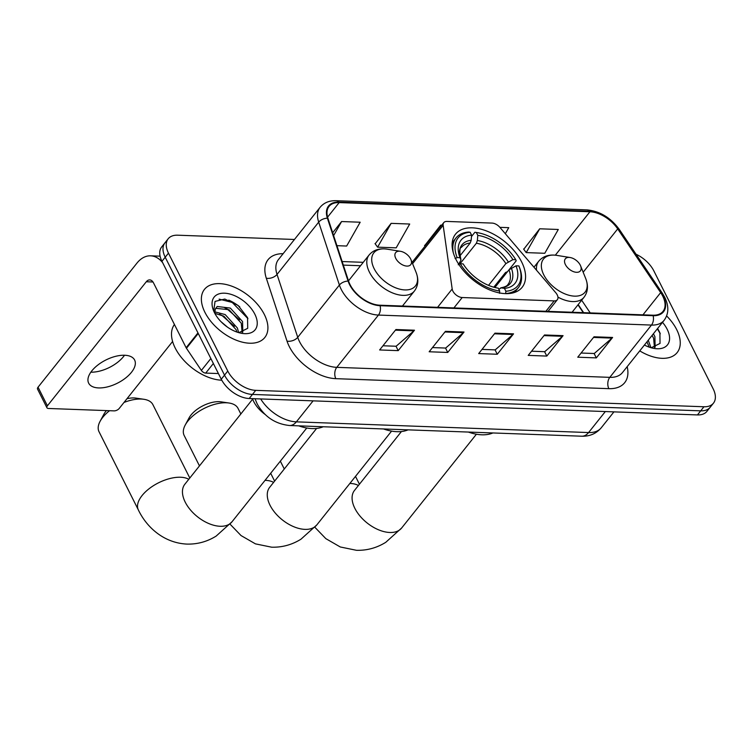<?xml version="1.0" encoding="UTF-8"?>
<svg xmlns="http://www.w3.org/2000/svg" width="751" height="751" viewBox="0 0 751 751"><rect width="100%" height="100%" fill="white"/><g stroke="black" fill="none" stroke-linecap="round" stroke-linejoin="round"><path stroke-width="1.13" d="M557.242 294.918A8.036 4.694 38.6 0 0 555.806 292.777L499.903 227.375A8.036 4.694 38.6 0 0 492.036 223.085L446.92 221.432A8.036 4.694 38.6 0 0 443.757 222.625A8.036 4.694 38.6 0 0 443.156 225.3L452.186 288.985A8.036 4.694 38.6 0 0 462.194 297.527L554.172 300.898A8.036 4.694 38.6 0 0 557.345 299.705A8.036 4.694 38.6 0 0 557.242 294.918M521.645 261.939A42.61 24.867 38.6 0 0 488.253 231.655A42.61 24.867 38.6 0 0 455.51 234.181A42.61 24.867 38.6 0 0 456.017 259.536A42.61 24.867 38.6 0 0 489.417 289.811A42.61 24.867 38.6 0 0 522.152 287.295A42.61 24.867 38.6 0 0 521.645 261.939M583.264 312.651L577.988 304.831M265.187 414.496A24.116 14.072 -141.4 0 1 252.486 398.64M294.467 239.475L177.677 235.194A24.116 14.072 38.6 0 0 168.177 238.78L161.672 246.948A24.116 14.072 38.6 0 0 161.953 261.301L221.263 379.217A24.116 14.072 38.6 0 0 249.201 398.518L697.444 414.928A24.116 14.072 38.6 0 0 706.935 411.341L710.193 407.258A24.116 14.072 38.6 0 1 700.702 410.844A24.116 14.072 38.6 0 0 710.193 407.258L713.45 403.174A24.116 14.072 38.6 0 0 713.159 388.821L653.858 270.904A24.116 14.072 38.6 0 0 636.059 254.251M168.177 238.78A24.116 14.072 38.6 0 0 168.468 253.134L227.769 371.05A24.116 14.072 38.6 0 0 255.706 390.351L252.458 394.435L700.702 410.844L252.458 394.435A24.116 14.072 38.6 0 1 224.511 375.134A24.116 14.072 38.6 0 0 252.458 394.435L249.201 398.518M168.468 253.134L165.211 257.217L224.511 375.134L165.211 257.217A24.116 14.072 38.6 0 1 164.92 242.864A24.116 14.072 38.6 0 0 165.211 257.217L161.953 261.301M676.698 329.614A38.592 22.521 38.6 0 0 666.625 315.936A38.592 22.521 38.6 0 1 676.698 329.614A38.592 22.521 38.6 0 1 677.158 352.576A38.592 22.521 38.6 0 0 676.698 329.614M264.361 314.519A38.592 22.521 38.6 0 0 234.124 287.098A38.592 22.521 38.6 0 0 204.469 289.379A38.592 22.521 38.6 0 0 204.929 312.341A38.592 22.521 38.6 0 0 235.176 339.762A38.592 22.521 38.6 0 0 264.821 337.481A38.592 22.521 38.6 0 0 264.361 314.519A38.592 22.521 38.6 0 0 234.124 287.098A38.592 22.521 38.6 0 0 204.469 289.379A38.592 22.521 38.6 0 0 204.929 312.341A38.592 22.521 38.6 0 0 235.176 339.762A38.592 22.521 38.6 0 0 264.821 337.481A38.592 22.521 38.6 0 0 264.361 314.519M662.711 296.072A25.731 15.011 -141.4 0 1 663.011 311.374A25.731 15.011 -141.4 0 1 652.882 315.204L379.856 305.206A25.731 15.011 -141.4 0 1 348.614 281.184L327.915 218.288A25.731 15.011 -141.4 0 1 329.041 206.412A25.731 15.011 -141.4 0 1 339.17 202.592L589.929 211.773A25.731 15.011 -141.4 0 1 617.697 228.895L660.673 292.608A25.731 15.011 -141.4 0 1 662.711 296.072M663.199 296.082A26.369 15.386 38.6 0 0 661.115 292.543L618.139 228.83A26.369 15.386 38.6 0 0 589.685 211.275L338.917 202.094A26.369 15.386 38.6 0 0 327.38 218.184L348.089 281.081A26.369 15.386 38.6 0 0 380.1 305.704L653.135 315.702A26.369 15.386 38.6 0 0 663.199 296.082M395.908 329.529L379.63 349.957L398.208 350.633L414.486 330.215L395.908 329.529M382.963 345.77L396.134 346.249L413.876 330.844A6.43 4.102 -87.9 0 0 414.486 330.215M396.002 346.249L398.208 350.633M445.437 331.341L429.159 351.768L447.737 352.444L464.015 332.026L445.437 331.341M432.501 347.582L445.662 348.06L463.414 332.655A6.43 4.102 -87.9 0 0 464.015 332.026M445.531 348.06L447.737 352.444M594.032 336.786L577.754 357.204L596.322 357.889L612.6 337.462L594.032 336.786M581.086 353.026L594.257 353.505L611.999 338.1A6.43 4.102 -87.9 0 0 612.6 337.462M594.116 353.496L596.322 357.889M544.503 334.974L528.225 355.392L546.794 356.077L563.072 335.65L544.503 334.974M531.558 351.205L544.728 351.693L562.471 336.288A6.43 4.102 -87.9 0 0 563.072 335.65M544.588 351.684L546.794 356.077M494.965 333.162L478.687 353.58L497.265 354.256L513.543 333.838L494.965 333.162M482.029 349.393L495.2 349.882L512.942 334.477A6.43 4.102 -87.9 0 0 513.543 333.838M495.059 349.872L497.265 354.256M639.749 350.886A38.592 22.521 38.6 0 0 677.158 352.576A38.592 22.521 38.6 0 1 639.749 350.886M255.706 390.351L703.95 406.76A24.116 14.072 38.6 0 0 713.45 403.174M336.927 245.68L346.652 246.037L360.17 222.221L341.592 221.545L332.674 232.744M505.32 233.721L508.756 227.666L499.875 227.337M539.716 228.792L526.198 252.608L544.775 253.284L558.293 229.477L539.716 228.792L523.757 249.229M391.13 223.357L377.612 247.163L396.181 247.849L409.699 224.033L391.13 223.357L375.162 243.793M441.701 225.206L440.659 225.169L424.7 245.605M425.057 246.093L424.54 245.389M440.659 225.169L438.002 229.853M526.198 252.608L523.597 249.013M377.612 247.163L375.012 243.577M341.592 221.545L333.613 235.607M648.254 340.222L650.967 347.704M646.958 341.836L649.268 347.159M653.417 333.735L654.9 336.655L655.144 347.234M652.121 335.359L653.605 338.279L654.459 347.422M644.414 345.038A26.21 15.292 38.6 0 0 654.384 348.483A26.21 15.292 38.6 0 0 667.17 329.267A26.21 15.292 38.6 0 0 662.504 322.339M651.192 347.769L660.035 343.432L659.894 332.721L657.632 328.45M657.322 328.835L660.289 333.744M185.234 425.028L189.008 417.997A22.108 11.124 -26.7 0 1 219.17 401.672A22.108 11.124 -26.7 0 1 221.113 401.851L229.017 403.015A30.153 15.17 153.3 0 0 226.361 402.771A30.153 15.17 153.3 0 0 185.234 425.028A30.153 15.17 153.3 0 0 184.164 435.467L199.466 465.883M455.087 258.551L457.152 257.584A38.273 22.333 38.6 0 1 470.145 232.266L471.59 235.138A34.574 20.174 38.6 0 0 460.016 257.687L461.001 260.099L458.683 264.192M459.865 255.969L470.192 243.014L471.177 240.292L471.59 235.138M471.478 236.556L474.895 232.266L476.341 232.491A38.273 22.333 38.6 0 1 477.204 232.622A38.273 22.333 38.6 0 1 515.768 259.724L512.895 259.621A34.574 20.174 38.6 0 0 477.786 235.363L477.364 240.517L476.387 243.24L459.847 263.986M488.525 285.361L505.874 263.601L512.895 259.621M383.526 428.952A44.215 25.806 38.6 0 0 408.056 429.854M507.488 271.721L505.526 272.491L493.801 287.201M470.145 232.266L468.708 232.04A39.878 23.272 38.6 0 0 456.026 237.926A39.878 23.272 38.6 0 0 453.36 252.927M477.204 232.622L475.937 232.416A39.878 23.272 38.6 0 0 474.895 232.266M515.768 259.724L516.2 260.794L509.206 269.562M458.213 264.765L460.269 263.789A38.273 22.333 38.6 0 0 499.697 291.022L499.509 293.294M460.269 263.789L463.142 263.892A34.574 20.174 38.6 0 0 497.782 288.074A34.574 20.174 38.6 0 0 498.251 288.149L499.697 291.022M460.016 257.687L457.152 257.584M477.786 235.363L476.341 232.491M498.251 288.149L497.406 288.018M471.177 240.292A30.922 18.043 38.6 0 0 461.001 260.099L461.011 260.128C459.34 251.763 459.499 247.501 461.471 247.332A29.749 17.357 38.6 0 1 470.192 243.014M505.705 293.519A39.878 23.272 38.6 0 0 518.387 287.633A39.878 23.272 38.6 0 0 519.317 266.999L518.885 265.929A38.273 22.333 38.6 0 1 505.892 291.247L505.611 293.632M505.892 291.247L504.447 288.375A34.574 20.174 38.6 0 0 516.021 265.826L518.885 265.929M498.833 289.295L501.17 287.858L504.447 288.375M516.021 265.826L508.99 269.806L494.9 287.492M508.99 269.806A29.749 17.357 38.6 0 1 507.995 284.413C507.197 285.962 504.785 287.107 500.748 287.84L501.17 287.858A30.922 18.043 38.6 0 0 511.347 268.041M240.846 413.97L238.029 408.375A30.153 15.17 153.3 0 0 229.017 403.015M565.409 264.587A9.65 5.633 38.6 0 0 576.205 272.284A9.65 5.633 38.6 0 0 580.607 265.882A9.65 5.633 38.6 0 0 580.27 265.131A9.65 5.633 38.6 0 0 570.112 257.518A9.65 5.633 38.6 0 0 565.409 264.587M468.352 432.06A44.215 25.806 38.6 0 0 492.872 432.961M109.533 410.713A30.153 15.17 153.3 0 0 100.099 421.311L103.873 414.27A22.108 11.124 -26.7 0 1 106.454 410.6M126.994 398.697A22.108 11.124 -26.7 0 1 134.035 397.946A22.108 11.124 -26.7 0 1 135.987 398.124L143.882 399.288A30.153 15.17 153.3 0 0 141.226 399.044A30.153 15.17 153.3 0 0 123.99 402.461M100.099 421.311A30.153 15.17 153.3 0 0 99.029 431.741L138.362 509.938A30.153 15.17 -26.7 0 1 149.186 488.666A30.153 15.17 -26.7 0 1 180.559 477.242A30.153 15.17 -26.7 0 1 188.773 479.298M395.768 258.382A9.65 5.633 38.6 0 0 406.563 266.07A9.65 5.633 38.6 0 0 410.966 259.668A9.65 5.633 38.6 0 0 410.628 258.926A9.65 5.633 38.6 0 0 400.471 251.303A9.65 5.633 38.6 0 0 395.768 258.382M298.71 425.845A44.215 25.806 38.6 0 0 323.23 426.746M189.796 478.011L152.894 404.648A30.153 15.17 153.3 0 0 143.882 399.288M124.516 355.242A25.731 12.945 -26.7 0 1 90.843 372.177M98.616 387.929A25.731 12.945 153.3 0 0 125.389 378.185A25.731 12.945 153.3 0 0 134.626 360.029A25.731 12.945 153.3 0 0 124.666 355.251A25.731 12.945 153.3 0 0 97.893 364.995A25.731 12.945 153.3 0 0 88.656 383.151A25.731 12.945 153.3 0 0 98.616 387.929M239.794 306.887A32.162 18.766 38.6 0 0 228.792 300.128M213.359 363.503L205.708 373.097L218.41 373.557M162.667 262.719A32.162 20.493 -87.9 0 0 150.594 255.819A32.162 20.493 -87.9 0 0 136.935 263.132L38.048 387.187L47.407 405.812L146.295 281.747A8.036 5.126 92.1 0 1 149.712 279.916A8.036 5.126 92.1 0 1 153.486 282.845L186.126 347.741L197.964 332.89M47.407 405.812A4.018 2.028 153.3 0 0 46.919 407.727L37.55 389.112A4.018 2.028 -26.7 0 1 38.048 387.187M46.919 407.727A4.018 2.028 153.3 0 0 48.468 408.478L114.096 410.872A4.018 2.028 153.3 0 0 119.231 408.441L172.599 341.48M205.708 373.097A4.018 2.347 -141.4 0 1 201.371 370.421L186.445 348.286A4.018 2.347 -141.4 0 1 186.126 347.741M174.429 324.498A40.197 23.459 38.6 0 0 175.208 348.032A40.197 23.459 38.6 0 0 221.78 380.203M220.944 321.616L227.469 327.145M214.908 311.881L225.15 314.566L237.4 328.046L238.63 332.609M215.039 313.42L223.864 316.18L236.105 329.67L236.931 332.055M214.692 313.139L215.321 309.13A18.165 10.598 38.6 0 0 215.133 313.946M215.321 309.13L217.189 306.483L230.322 308.079L242.564 321.559L242.808 332.139M215.64 308.304L229.027 309.703L241.278 323.183L242.122 332.327M254.833 314.171A26.21 15.292 38.6 0 0 225.497 293.256A26.21 15.292 38.6 0 0 213.547 310.661A26.21 15.292 38.6 0 0 214.467 312.688A26.21 15.292 38.6 0 0 242.047 333.388A26.21 15.292 38.6 0 0 254.833 314.171M238.856 332.674L247.699 328.337L247.558 317.626L238.105 305.441L224.821 299.058L215.049 301.404L213.716 310.876M219.123 299.114L232.209 302.437L247.952 318.649M224.671 307.75L227.037 308.924L239.531 319.832M219.508 314.228L221.874 315.401L234.368 326.319M443.156 225.3L412.581 263.667M452.186 288.985L437.58 307.319M462.194 297.527L453.914 307.919M554.172 300.898L545.893 311.29M260.681 398.941A32.162 18.766 38.6 0 0 296.363 421.855L588.587 432.557A32.162 18.766 38.6 0 0 601.251 427.779C596.219 433.656 589.723 436.462 581.753 436.209L289.529 425.517A16.081 10.251 92.1 0 0 296.363 421.855L313.101 400.856M605.325 411.557L588.587 432.557A16.081 10.251 92.1 0 1 581.753 436.209M255.133 398.734A16.081 9.754 161.8 0 0 255.321 399.457L255.087 398.734M697.444 414.928L703.95 406.76M221.263 379.217L227.769 371.05M627.169 366.666A40.197 23.459 -141.4 0 1 608.854 388.661L335.828 378.664A8.036 5.126 92.1 0 1 336.767 367.352L609.803 377.349A32.162 18.766 38.6 0 0 622.466 372.571L664.137 320.292A32.162 18.766 -141.4 0 1 651.474 325.07A8.036 5.126 -87.9 0 0 653.135 315.702M335.828 378.664A40.197 23.459 -141.4 0 1 289.257 346.502A40.197 23.459 -141.4 0 1 287.023 341.123L266.314 278.227A40.197 23.459 -141.4 0 1 283.136 253.688M299.518 341.621A32.162 18.766 38.6 0 0 336.767 367.352L378.438 315.073A32.162 18.766 -141.4 0 1 339.396 285.042L318.696 222.146A32.162 18.766 -141.4 0 1 320.104 207.304L278.433 259.583A32.162 18.766 38.6 0 0 277.025 274.425L297.734 337.321A32.162 18.766 38.6 0 0 299.518 341.621M664.137 320.292C668.831 313.805 669.038 306.145 664.748 297.312L662.316 293.181A8.036 3.098 146 0 0 661.115 292.543M662.316 293.181L619.35 229.477C610.694 217.687 599.899 211.153 586.944 209.876A8.036 5.126 92.1 0 1 589.685 211.275M338.917 202.094A8.036 5.126 -87.9 0 0 336.185 200.695C329.304 200.508 323.944 202.714 320.104 207.304M327.38 218.184A8.036 4.872 161.8 0 0 318.696 222.146L277.025 274.425A8.036 4.872 -18.2 0 1 266.314 278.227M619.35 229.477A8.036 3.098 146 0 0 618.139 228.83M348.089 281.081A8.036 4.872 161.8 0 0 339.396 285.042L297.734 337.321A8.036 4.872 -18.2 0 1 287.023 341.123M380.1 305.704A8.036 5.126 92.1 0 1 378.438 315.073L651.474 325.07L609.803 377.349A8.036 5.126 92.1 0 0 608.854 388.661M339.17 202.592L327.577 217.142M660.673 292.608L642.95 314.838M617.697 228.895L583.17 272.219M590.22 312.904L581.659 300.222M589.929 211.773L555.327 255.19M363.259 262.324L342.156 261.545M494.458 333.791L512.942 334.477M543.987 335.613L562.471 336.288M593.525 337.424L611.999 338.1M444.93 331.98L463.414 332.655M395.401 330.168L413.876 330.844M391.581 431.112L316.838 524.893A30.153 17.592 -141.4 0 1 304.962 529.371A30.153 17.592 -141.4 0 1 270.041 505.254A30.153 17.592 -141.4 0 1 269.684 487.305L269.224 487.934M265.047 480.34A30.153 15.17 -26.7 0 1 265.375 480.349A30.153 15.17 -26.7 0 1 273.589 482.405M505.874 263.601A29.749 17.357 38.6 0 0 476.387 243.24M508.22 261.836A30.922 18.043 38.6 0 0 477.364 240.517M476.406 434.219L401.654 528A30.153 17.592 -141.4 0 1 389.788 532.478A30.153 17.592 -141.4 0 1 354.857 508.352A30.153 17.592 -141.4 0 1 354.5 490.412L354.05 491.032M349.872 483.447A30.153 15.17 -26.7 0 1 350.191 483.456A30.153 15.17 -26.7 0 1 358.415 485.512M533.952 267.215L538.758 261.188C543.039 256.175 549.037 254.242 556.754 255.378A26.585 15.518 38.6 0 0 543.79 274.866A26.585 15.518 38.6 0 0 573.548 296.082A26.585 15.518 38.6 0 0 585.667 278.424L580.607 265.882M557.955 297.143A28.942 16.888 38.6 0 0 584.015 297.265C587.949 291.979 588.502 285.699 585.667 278.424M538.758 261.188A28.942 16.888 38.6 0 0 536.524 270.219M306.765 428.004L232.012 521.785A30.153 17.592 -141.4 0 1 220.146 526.273A30.153 17.592 -141.4 0 1 185.225 502.147A30.153 17.592 -141.4 0 1 184.868 484.207L184.408 484.827M348.502 280.836L369.116 254.974C373.397 249.97 379.396 248.027 387.112 249.163A26.585 15.518 38.6 0 0 374.148 268.661A26.585 15.518 38.6 0 0 403.907 289.867A26.585 15.518 38.6 0 0 416.035 272.219L410.966 259.668M369.116 254.974A28.942 16.888 38.6 0 0 369.454 272.2A28.942 16.888 38.6 0 0 392.144 292.768A28.942 16.888 38.6 0 0 414.383 291.059C418.307 285.765 418.861 279.485 416.035 272.219M146.295 281.747L152.988 281.991M198.245 333.472L186.445 348.286M201.371 370.421L210.853 358.527M443.757 222.625L412.064 262.39M557.345 299.705L548.042 311.365M289.529 425.517C275.223 423.968 264.418 416.739 257.124 403.803L255.321 399.457M601.251 427.779L613.924 411.877M586.944 209.876L336.185 200.695M360.536 265.741L343.329 265.103M583.64 312.669L578.186 304.587M316.838 524.893L300.982 539.19C291.961 544.804 282.188 547.47 271.665 547.197L255.443 543.865L241.033 535.557L230.041 524.151M452.186 242.733L456.026 237.926M514.557 292.439L518.387 287.633M274.622 481.119L270.679 473.28M316.603 428.436L269.684 487.305M401.654 528L385.798 542.288C376.786 547.901 367.014 550.577 356.481 550.305L340.269 546.972L325.85 538.655L314.857 527.258M284.282 468.99L280.339 461.152M572.084 312.247L584.015 297.265M570.112 257.518L556.754 255.378M359.438 484.226L355.495 476.387M401.428 431.543L354.5 490.412M232.012 521.785L216.157 536.083C207.145 541.696 197.372 544.362 186.839 544.09C163.239 542.907 146.276 526.611 138.362 509.938M402.442 306.032L414.383 291.059M400.471 251.303L387.112 249.163M252.665 399.138L184.868 484.207M150.594 255.819L160.085 256.166"/></g></svg>
